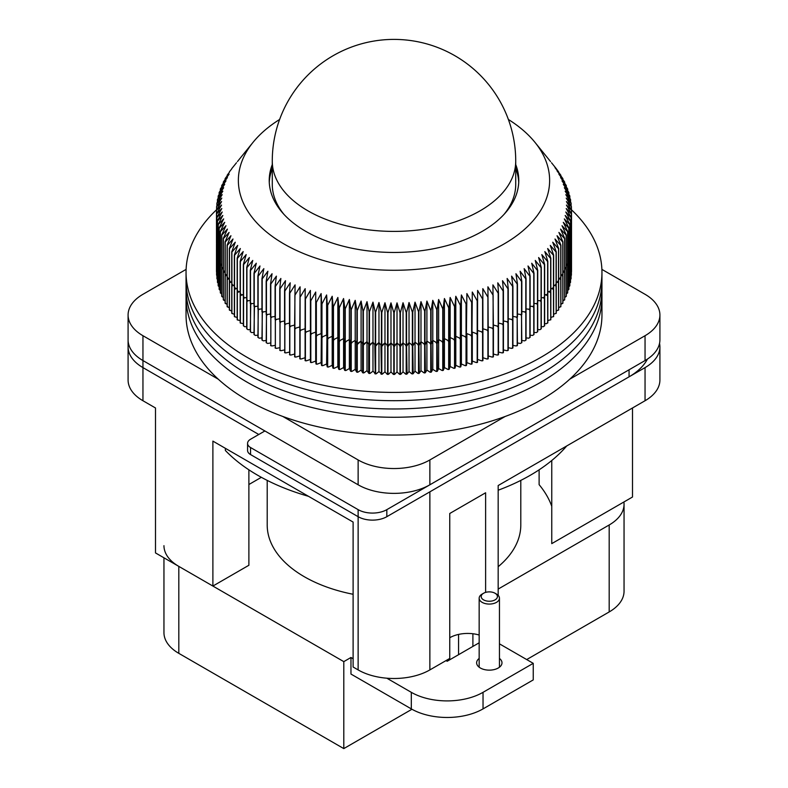 <?xml version="1.0" encoding="UTF-8"?>
<svg xmlns="http://www.w3.org/2000/svg" width="788" height="788" viewBox="0 0 788 788"><rect width="100%" height="100%" fill="white"/><g stroke="black" fill="none" stroke-linecap="round" stroke-linejoin="round"><path stroke-width="1.18" d="M247.57 443.388L247.57 450.431A10.146 5.861 0 0 0 250.545 454.568L358.136 516.692A20.291 11.712 0 0 0 386.829 516.692L629.06 376.831L629.06 369.799L386.829 509.649A20.291 11.712 0 0 1 358.136 509.649L250.545 447.525A10.146 5.861 0 0 1 247.57 443.388A10.146 5.861 0 0 1 250.545 439.241L264.886 430.967L142.953 360.559A50.718 29.284 0 0 1 128.089 339.855A50.718 29.284 0 0 0 142.953 360.559L358.136 484.797A50.718 29.284 0 0 0 429.864 484.797L645.047 360.559A50.718 29.284 0 0 0 659.911 339.855L659.911 315.013A50.718 29.284 180 0 1 645.047 335.718L569.734 379.195M601.884 269.378L645.047 294.298A50.718 29.284 180 0 1 659.911 315.013M505.177 416.468L429.864 459.956A50.718 29.284 180 0 1 358.136 459.956L282.823 416.468M218.266 379.195L142.953 335.718A50.718 29.284 180 0 1 128.089 315.013A50.718 29.284 180 0 1 142.953 294.298L186.116 269.378M629.06 376.831A73.333 42.335 0 0 0 647.431 359.092M128.089 315.013L128.089 346.897A50.718 29.284 0 0 0 142.953 367.602L258.789 434.483L142.953 367.602A50.718 29.284 180 0 1 128.089 346.897L128.089 380.023A50.718 29.284 0 0 0 142.953 400.737L155.502 407.977L155.502 552.93L212.888 586.055L248.88 565.272L248.88 469.815M498.174 490.215A192.735 111.275 0 0 0 566.739 445.939M308.522 496.322A192.735 111.275 0 0 1 225.368 450.47L225.368 448.313M358.136 509.649L358.136 669.918L353.113 667.012L353.113 522.07L212.888 441.113L212.888 586.055M659.536 343.381A50.718 29.284 180 0 1 659.911 346.897A50.718 29.284 180 0 1 645.047 367.602L645.047 400.737L498.174 485.536L498.174 595.373M645.047 400.737A50.718 29.284 0 0 0 659.911 380.023L659.911 346.897M485.615 592.389L485.615 492.776L449.751 513.49L449.751 658.433L429.864 669.918A50.718 29.284 0 0 1 358.136 669.918M449.751 637.728A25.364 14.637 180 0 1 479.163 635.02M551.758 460.517L551.758 543.631L632.498 497.021L632.498 407.977M539.12 469.815L539.12 484.669A161.038 92.974 180 0 1 551.758 506.31M645.047 367.602L429.864 491.84L429.864 669.918M386.829 678.202L411.306 692.327L411.306 708.895L350.965 674.055L350.965 657.487L353.113 658.738M499.454 658.433A12.677 7.319 180 0 1 501.986 662.826A12.677 7.319 180 0 1 489.309 670.145A12.677 7.319 180 0 1 476.632 662.826A12.677 7.319 180 0 1 479.163 658.433M411.306 708.895A50.718 29.284 0 0 0 483.034 708.895L533.24 679.906L533.24 663.338L499.454 643.835M411.306 692.327A50.718 29.284 0 0 0 483.034 692.327L533.24 663.338M479.163 642.801L447.17 661.27L446.008 660.6M350.965 657.487L343.795 661.634L343.795 748.6L411.937 709.259M458.557 634.419L458.557 654.7M353.113 594.27A126.799 73.205 180 0 1 267.201 524.975L267.201 480.394M520.799 480.394L520.799 524.975A126.799 73.205 180 0 1 498.174 566.71M472.899 633.749L472.899 646.416M526.699 659.566L609.183 611.941A50.718 29.284 0 0 0 624.047 591.236L624.047 504.271A50.718 29.284 180 0 1 609.183 524.975L498.174 589.069M623.889 501.986A50.718 29.284 180 0 1 624.047 504.271M248.88 484.521L261.35 477.321M163.953 557.805L163.953 632.646A50.718 29.284 0 0 0 178.817 653.35L343.795 748.6M343.795 661.634L178.817 566.385A50.718 29.284 180 0 1 163.953 545.68M246.959 373.817A207.953 120.062 180 0 1 186.047 288.92A207.953 120.062 0 0 0 246.959 373.817A207.953 120.062 180 0 1 186.047 288.92L186.047 315.013A207.953 120.062 180 0 0 246.959 399.9A207.953 120.062 180 0 0 473.578 425.934A207.953 120.062 180 0 0 601.953 315.013L601.953 288.92A207.953 120.062 180 0 1 473.578 399.841A207.953 120.062 180 0 1 246.959 373.817A207.953 120.062 0 0 0 473.578 399.841A207.953 120.062 0 0 0 601.953 288.92A207.953 120.062 180 0 1 473.578 399.841A207.953 120.062 180 0 1 246.959 373.817M246.959 382.091A207.953 120.062 180 0 1 186.047 297.204L186.047 280.636A207.953 120.062 0 0 0 246.959 365.534A207.953 120.062 0 0 0 473.578 391.557A207.953 120.062 0 0 0 601.953 280.636L601.953 297.204A207.953 120.062 180 0 1 473.578 408.125A207.953 120.062 180 0 1 246.959 382.091M216.582 209.726A207.953 120.062 0 0 0 186.047 272.353L186.047 280.636A207.953 120.062 0 0 0 246.959 365.534A207.953 120.062 0 0 0 473.578 391.557A207.953 120.062 0 0 0 601.953 280.636L601.953 272.353A207.953 120.062 0 0 0 571.418 209.726M186.047 272.353A207.953 120.062 0 0 0 246.959 357.25A207.953 120.062 0 0 0 473.578 383.273A207.953 120.062 0 0 0 601.953 272.353M482.601 332.172L477.607 330.448L477.498 361.968L477.607 290.408L482.601 299.046L482.601 332.172A177.517 102.489 180 0 0 482.916 332.073L482.817 288.664L487.92 297.204L487.92 330.339A177.517 102.489 180 0 0 488.225 330.221L487.92 286.822L493.121 295.264L493.121 328.389A177.517 102.489 180 0 0 493.416 328.271L492.914 284.882L498.193 293.215L498.193 326.34A177.517 102.489 180 0 0 498.489 326.222L498.489 293.087L497.78 282.833L503.148 291.058L503.148 324.193A177.517 102.489 180 0 0 503.434 324.065L503.434 290.93L502.527 280.695L507.965 288.812L507.965 321.947A177.517 102.489 180 0 0 508.25 321.809L508.25 288.674L507.137 278.459L512.643 286.468L512.643 319.603A177.517 102.489 180 0 0 512.919 319.455L512.919 286.33L511.609 276.135L517.184 284.035L517.184 317.16L512.919 316.412L516.071 316.963L517.184 317.988L517.184 345.321L516.071 345.952L512.919 345.4M517.145 345.361L517.45 345.174A177.517 102.489 180 0 1 517.184 345.321L516.071 345.952M512.643 319.603L508.25 318.726L511.55 319.386L512.643 320.43L512.643 347.764L511.55 348.375L508.25 347.715M512.643 320.43A177.517 102.489 0 0 0 512.919 320.283L512.919 347.616A177.517 102.489 180 0 1 512.643 347.764L511.55 348.375M507.965 321.947L503.434 320.943L506.881 321.701L507.965 322.775L507.965 350.108L506.881 350.69L503.434 349.931M507.965 322.775A177.517 102.489 0 0 0 508.25 322.637L508.25 349.971A177.517 102.489 180 0 1 507.965 350.108L506.881 350.69M503.148 324.193L498.489 323.05L502.074 323.927L503.148 325.02L503.148 352.354L502.074 352.916L498.489 352.039M503.148 325.02A177.517 102.489 0 0 0 503.434 324.892L503.434 352.226A177.517 102.489 180 0 1 503.148 352.354L502.074 352.916M498.193 326.34L493.416 325.06L497.139 326.055L498.193 327.168L498.193 354.501L497.139 355.053L493.416 354.048M498.193 327.168A177.517 102.489 0 0 0 498.489 327.05L498.489 354.383A177.517 102.489 180 0 1 498.193 354.501L497.139 355.053M493.121 328.389L488.225 326.951L492.076 328.084L493.121 329.217L493.121 356.55L492.076 357.072L488.225 355.94M493.121 329.217A177.517 102.489 0 0 0 493.416 329.098L493.416 356.432A177.517 102.489 180 0 1 493.121 356.55L492.076 357.072M487.92 330.339L482.916 328.734L486.895 330.014L487.92 331.167L487.92 358.501L486.895 359.003L482.916 357.722M487.92 331.167A177.517 102.489 0 0 0 488.225 331.049L488.225 358.382A177.517 102.489 180 0 1 487.92 358.501L486.895 359.003M477.607 290.408L477.498 333.807L477.607 330.448L481.606 331.827L482.601 333.009L482.601 360.333L481.606 360.815L477.607 359.436M482.601 333.009A177.517 102.489 0 0 0 482.916 332.9L482.916 360.234A177.517 102.489 180 0 1 482.601 360.333L481.606 360.815M476.208 333.541L477.183 334.733L477.183 362.066L476.208 362.529L472.288 361.062L472.042 363.751L472.288 332.073L476.208 333.541M472.288 292.033L471.982 335.432L472.288 292.033L477.183 300.78L477.183 333.905L472.288 332.073L472.288 361.062M477.518 362.125L477.498 361.968A177.517 102.489 180 0 1 477.183 362.066L476.208 362.529M470.702 335.146L471.657 336.358L471.657 363.692L470.702 364.135L466.88 362.588L466.476 365.268L466.476 336.279L466.88 333.6L470.702 335.146M466.88 293.56L466.368 336.949L466.88 293.56L471.657 302.395L471.657 335.53L466.88 333.6L466.88 362.588M472.042 363.751L471.982 363.593A177.517 102.489 180 0 1 471.657 363.692L470.702 364.135M465.107 336.634L466.033 337.865L466.033 365.199L465.107 365.622L461.384 363.997L460.813 366.676L460.813 337.688L461.384 335.008L465.107 336.634M461.384 294.968L460.675 305.222L460.675 338.347L461.384 335.008L461.384 294.968L466.033 303.902L466.033 337.037L461.384 335.008L461.384 363.997M466.476 365.268L466.368 365.11A177.517 102.489 180 0 1 466.033 365.199L465.107 365.622M459.424 338.013L460.33 339.264L460.33 366.587L459.424 367.001L455.799 365.307L455.07 367.966L455.07 338.978L455.799 336.309L459.424 338.013M455.799 296.268L454.893 306.502L454.893 339.638L455.799 336.309L455.799 296.268L460.33 305.301L460.33 338.426L455.799 336.309L455.799 365.307M460.813 366.676L460.675 366.509A177.517 102.489 180 0 1 460.33 366.587L459.424 367.001M453.661 339.273L454.538 340.534L454.538 367.868L453.661 368.262L450.145 366.489L449.249 369.139L449.249 340.15L450.145 337.5L453.661 339.273M450.145 297.46L449.032 307.675L449.032 340.81L450.145 337.5L450.145 297.46L454.538 306.581L454.538 339.707L450.145 337.5L450.145 366.489M455.07 367.966L454.893 367.799A177.517 102.489 180 0 1 454.538 367.868L453.661 368.262M447.83 340.416L448.677 341.696L448.677 369.03L447.83 369.405L444.422 367.563L443.368 370.193L443.112 342.681L444.422 338.574L447.83 340.416M444.422 298.534L443.112 308.729L443.112 341.854L444.422 338.574L444.422 298.534L448.677 307.744L448.677 340.869L444.422 338.574L444.422 367.563M449.249 369.139L449.032 368.961A177.517 102.489 180 0 1 448.677 369.03L447.83 369.405M441.93 341.44L442.757 342.741L442.757 370.074L441.93 370.429L438.63 368.518L437.429 371.128L437.123 343.617L438.63 339.529L441.93 341.44M438.63 299.489L437.123 309.654L437.123 342.78L438.63 339.529L438.63 299.489L442.757 308.788L442.757 341.913L438.63 339.529L438.63 368.518M443.368 370.193L443.112 370.015A177.517 102.489 180 0 1 442.757 370.074L441.93 370.429M435.971 342.347L436.769 343.666L436.769 371L435.971 371.335L432.789 369.365L431.43 371.936L431.085 344.425L432.789 340.377L435.971 342.347M432.789 300.336L431.085 310.462L431.085 343.598L432.789 340.377L432.789 300.336L436.769 309.704L436.769 342.839L432.789 340.377L432.789 369.365M437.429 371.128L437.123 370.941A177.517 102.489 180 0 1 436.769 371L435.971 371.335M429.962 343.135L430.731 344.464L430.731 371.798L429.962 372.123L426.909 370.084L425.382 372.635L425.008 345.105L426.909 341.096L429.962 343.135M426.909 301.055L425.008 311.152L425.008 344.277L426.909 341.096L426.909 301.055L430.731 310.502L430.731 343.637L426.909 341.096L426.909 370.084M431.43 371.936L431.085 371.749A177.517 102.489 180 0 1 430.731 371.798L429.962 372.123M423.914 343.795L424.643 345.144L424.643 372.478L423.914 372.783L420.979 370.685L419.305 373.207L418.891 345.666L420.979 341.696L423.914 343.795M420.979 301.656L418.891 311.713L418.891 344.839L420.979 341.696L420.979 301.656L424.643 311.181L424.643 344.317L420.979 341.696L420.979 370.685M425.382 372.635L425.008 372.438A177.517 102.489 180 0 1 424.643 372.478L423.914 372.783M417.827 344.336L418.526 345.696L418.526 373.029L417.827 373.325L415.02 371.178L413.188 373.65L412.735 346.109L415.02 342.179L417.827 344.336M415.02 302.139L412.735 312.156L412.735 345.282L415.02 342.179L415.02 302.139L418.526 311.743L418.526 344.868L415.02 342.179L415.02 371.178M419.305 373.207L418.891 373A177.517 102.489 180 0 1 418.526 373.029L417.827 373.325M411.71 344.75L412.37 346.129L412.37 373.463L411.71 373.748L409.031 371.532L407.061 373.975L406.569 346.424L409.031 342.544L411.71 344.75M409.031 302.503L406.569 312.472L406.569 345.597L409.031 342.544L409.031 302.503L412.37 312.176L412.37 345.302L409.031 342.544L409.031 371.532M413.188 373.65L412.735 373.443A177.517 102.489 180 0 1 412.37 373.463L411.71 373.748M405.564 345.046L406.204 346.444L406.204 373.768L405.564 374.034L403.023 371.778L400.905 374.182L400.383 373.945L400.383 346.612L403.023 342.79L405.564 345.046M403.023 302.75L400.383 312.659L400.383 345.784L403.023 342.79L403.023 302.75L406.204 312.481L406.204 345.617L403.023 342.79L403.023 371.778M407.061 373.975L406.569 373.758A177.517 102.489 180 0 1 406.204 373.768L405.564 374.034M399.418 345.223L400.009 346.621L400.009 373.955L399.418 374.211L397.014 371.897L394.749 374.261L394.187 374.014L394.187 346.681L397.014 342.908L399.418 345.223M397.014 302.868L394.187 312.728L394.187 345.853L397.014 342.908L397.014 302.868L400.009 312.669L400.009 345.794L397.014 342.908L397.014 371.897M400.905 374.182L400.383 373.945A177.517 102.489 180 0 1 400.009 373.955L399.418 374.211M393.251 345.272L393.813 346.681L393.813 374.014L393.251 374.261L390.986 371.897L388.582 374.211L387.991 373.955L387.991 346.621L390.986 342.908L393.251 345.272M390.986 302.868L387.991 312.669L387.991 345.794L390.986 342.908L390.986 302.868L393.813 312.728L393.813 345.853L390.986 342.908L390.986 371.897M394.749 374.261L394.187 374.014A177.517 102.489 180 0 1 393.813 374.014L393.251 374.261M387.095 345.193L387.617 346.612L387.617 373.945L387.095 374.182L384.977 371.778L382.436 374.034L381.796 373.768L381.796 346.444L384.977 342.79L387.095 345.193M384.977 302.75L381.796 312.481L381.796 345.617L384.977 342.79L384.977 302.75L387.617 312.659L387.617 345.784L384.977 342.79L384.977 371.778M388.582 374.211L387.991 373.955A177.517 102.489 180 0 1 387.617 373.945L387.095 374.182M380.939 344.986L381.431 373.758L378.969 371.532L376.29 373.748L375.63 373.463L375.63 346.129L378.969 342.544L380.939 344.986M378.969 302.503L375.63 312.176L375.63 345.302L378.969 342.544L378.969 302.503L381.431 312.472L381.431 345.597L378.969 342.544L378.969 371.532M382.436 374.034L381.796 373.768A177.517 102.489 180 0 1 381.431 373.758L380.939 373.975M374.812 344.661L375.265 373.443L372.98 371.178L370.173 373.325L369.474 373.029L369.474 345.696L372.98 342.179L374.812 344.661M372.98 302.139L369.474 311.743L369.474 344.868L372.98 342.179L372.98 302.139L375.265 312.156L375.265 345.282L372.98 342.179L372.98 371.178M376.29 373.748L375.63 373.463A177.517 102.489 180 0 1 375.265 373.443L374.812 373.65M368.695 344.218L368.695 373.207L367.021 370.685L364.086 372.783L363.357 372.478L363.357 345.144L367.021 341.696L368.695 344.218M367.021 301.656L363.357 311.181L363.357 344.317L367.021 341.696L367.021 301.656L369.109 311.713L369.109 344.839L367.021 341.696L367.021 370.685M370.173 373.325L369.474 373.029A177.517 102.489 180 0 1 369.109 373L368.695 373.207M362.618 343.647L362.618 372.635L361.091 370.084L358.038 372.123L357.269 371.798L357.269 344.464L361.091 341.096L362.618 343.647M361.091 301.055L357.269 310.502L357.269 343.637L361.091 341.096L361.091 301.055L362.992 311.152L362.992 344.277L361.091 341.096L361.091 370.084M364.086 372.783L363.357 372.478A177.517 102.489 180 0 1 362.992 372.438L362.618 372.635M356.57 342.947L356.57 371.936L355.211 369.365L352.029 371.335L351.231 371L351.231 343.666L352.029 342.347L355.211 340.377L356.57 342.947M355.211 300.336L351.231 309.704L351.231 342.839L355.211 340.377L355.211 300.336L356.915 310.462L356.915 343.598L355.211 340.377L355.211 369.365M358.038 372.123L357.269 371.798A177.517 102.489 180 0 1 356.915 371.749L356.57 371.936M350.571 342.14L350.571 371.128L349.37 368.518L346.07 370.429L345.243 370.074L345.243 342.741L346.07 341.44L349.37 339.529L350.571 342.14M349.37 299.489L345.243 308.788L345.243 341.913L349.37 339.529L349.37 299.489L350.877 309.654L350.877 342.78L349.37 339.529L349.37 368.518M352.029 371.335L351.231 371A177.517 102.489 180 0 1 350.877 370.941L350.571 371.128M344.632 341.204L344.632 370.193L343.578 367.563L340.17 369.405L339.323 369.03L339.323 341.696L340.17 340.416L343.578 338.574L344.632 341.204M343.578 298.534L339.323 307.744L339.323 340.869L343.578 338.574L343.578 298.534L344.888 308.729L344.888 341.854L343.578 338.574L343.578 367.563M346.07 370.429L345.243 370.074A177.517 102.489 180 0 1 344.888 370.015L344.632 370.193M338.751 340.15L338.751 369.139L337.855 366.489L334.339 368.262L333.462 367.868L333.462 340.534L334.339 339.273L337.855 337.5L338.751 340.15M337.855 297.46L333.462 306.581L333.462 339.707L337.855 337.5L337.855 297.46L338.968 307.675L338.968 340.81L337.855 337.5L337.855 366.489M340.17 369.405L339.323 369.03A177.517 102.489 180 0 1 338.968 368.961L338.751 369.139M332.93 338.978L332.93 367.966L332.201 365.307L328.576 367.001L327.67 366.587L327.67 339.264L328.576 338.013L332.201 336.309L332.93 338.978M332.201 296.268L327.67 305.301L327.67 338.426L332.201 336.309L332.201 296.268L333.107 306.502L333.107 339.638L332.201 336.309L332.201 365.307M334.339 368.262L333.462 367.868A177.517 102.489 180 0 1 333.107 367.799L332.93 367.966M327.187 337.688L327.187 366.676L326.616 363.997L322.893 365.622L321.967 365.199L321.967 337.865L322.893 336.634L326.616 335.008L327.187 337.688M326.616 294.968L321.967 303.902L321.967 337.037L326.616 335.008L326.616 294.968L327.325 305.222L326.616 363.997M328.576 367.001L327.67 366.587A177.517 102.489 180 0 1 327.325 366.509L327.187 366.676M321.524 336.279L321.524 365.268L321.12 362.588L317.298 364.135L316.343 363.692L316.343 336.358L317.298 335.146L321.12 333.6L321.524 336.279M321.12 293.56L316.343 302.395L316.343 335.53L321.12 333.6L321.12 293.56L321.632 303.823L321.12 362.588M322.893 365.622L321.967 365.199A177.517 102.489 180 0 1 321.632 365.11L321.524 365.268M315.958 334.762L315.958 363.751L315.712 361.062L311.792 362.529L310.817 362.066L310.817 334.733L311.792 333.541L315.712 332.073L315.958 334.762M315.712 292.033L310.817 300.78L310.817 333.905L315.712 332.073L315.712 292.033L315.712 361.062M317.298 364.135L316.343 363.692A177.517 102.489 180 0 1 316.018 363.593L315.958 363.751M310.482 333.137L310.482 362.125L310.393 359.436L306.394 360.815L305.399 360.333L305.399 333.009L306.394 331.827L310.393 330.448L310.482 333.137M310.393 290.408L305.399 299.046L305.399 332.172L310.393 330.448L310.393 290.408L310.393 359.436M311.792 362.529L310.817 362.066A177.517 102.489 180 0 1 310.502 361.968L310.482 362.125M305.104 331.403L305.104 360.392M299.834 329.551L299.834 358.54M294.682 327.601L294.682 356.59M289.649 325.552L289.649 354.541M284.744 323.395L284.744 352.394M279.976 321.149L279.976 350.138M275.337 318.805L275.337 347.794M270.855 316.372L270.855 345.361M266.511 313.841L266.177 342.642A177.517 102.489 180 0 0 266.433 342.8L266.433 315.466L267.556 314.461L270.55 313.998L266.433 314.639L266.433 281.503L272.057 273.722L270.55 283.887L270.55 317.012A177.517 102.489 180 0 0 270.816 317.16L270.816 284.035L276.391 276.135L275.081 286.33L275.081 319.455A177.517 102.489 180 0 0 275.357 319.603L275.357 286.468L280.863 278.459L279.75 288.674L279.75 321.809A177.517 102.489 180 0 0 280.036 321.947L280.036 288.812L285.473 280.695L284.566 290.93L284.566 324.065A177.517 102.489 180 0 0 284.852 324.193L284.852 291.058L290.22 282.833L289.511 293.087L289.511 326.222A177.517 102.489 180 0 0 289.807 326.34L289.807 293.215L295.086 284.882L294.584 328.271A177.517 102.489 180 0 0 294.879 328.389L294.879 295.264L300.08 286.822L299.775 330.221A177.517 102.489 180 0 0 300.08 330.339L300.08 297.204L305.183 288.664L305.084 332.073A177.517 102.489 180 0 0 305.399 332.172M262.335 311.23L261.951 340.022A177.517 102.489 180 0 0 262.197 340.18L262.197 312.846L263.33 311.871L266.177 311.496L262.197 312.018L262.197 278.893L267.881 271.23L266.177 281.355L266.177 314.481A177.517 102.489 180 0 0 266.433 314.639M258.306 308.532L257.893 337.323A177.517 102.489 180 0 0 258.129 337.481L258.129 310.157L259.272 309.201L261.951 308.896L258.129 309.329L258.129 276.194L263.852 268.639L261.951 278.735L261.951 311.861A177.517 102.489 180 0 0 262.197 312.018M254.455 305.764L254.002 334.545A177.517 102.489 180 0 0 254.229 334.703L254.229 307.379L255.371 306.443L257.893 306.207L254.229 306.552L254.229 273.416L259.981 265.98L257.893 276.036L257.893 309.162A177.517 102.489 180 0 0 258.129 309.329M250.761 302.917L250.279 331.679A177.517 102.489 180 0 0 250.495 331.856L250.495 304.523L251.648 303.607L254.002 303.439L250.495 303.695L250.495 270.56L256.277 263.241L254.002 273.249L254.002 306.384A177.517 102.489 180 0 0 254.229 306.552M247.255 299.992L246.723 301.42L246.723 328.754L247.255 328.98L246.723 328.754A177.517 102.489 180 0 0 246.93 328.921L246.93 301.587L248.092 300.701L250.279 300.592L246.93 300.76L246.93 267.634L252.741 260.434L250.279 270.392L250.279 303.518A177.517 102.489 180 0 0 250.495 303.695M243.916 296.997L243.354 298.416L243.354 325.749L243.916 325.986L243.354 325.749A177.517 102.489 180 0 0 243.551 325.927L243.551 298.593L244.713 297.726L246.723 297.667L243.551 297.766L243.551 264.64L249.372 257.548L246.723 267.457L246.723 300.592A177.517 102.489 180 0 0 246.93 300.76M240.773 293.944L240.173 295.342L240.173 322.676L240.773 322.932L240.173 322.676A177.517 102.489 180 0 0 240.36 322.863L240.36 295.53L243.354 294.673L240.36 294.702L240.36 261.567L246.181 254.603L243.354 264.453L243.354 297.588A177.517 102.489 180 0 0 243.551 297.766M237.809 290.821L237.168 292.21L237.168 319.544L237.809 319.81L237.168 319.544A177.517 102.489 180 0 0 237.346 319.731L237.346 292.407L240.173 291.599L237.346 291.57L237.346 258.444L243.177 251.589L240.173 261.389L240.173 294.515A177.517 102.489 180 0 0 240.36 294.702M235.031 287.65L234.361 289.029L234.361 316.362L235.031 316.638L234.361 316.362A177.517 102.489 180 0 0 234.528 316.549L234.528 289.216L237.168 288.467L234.528 288.388L234.528 255.263L240.35 248.525L237.168 258.257L237.168 291.383A177.517 102.489 180 0 0 237.346 291.57M232.45 284.419L231.751 285.778L231.751 313.112L232.45 313.407L231.751 313.112A177.517 102.489 180 0 0 231.899 313.309L231.899 285.975L234.361 285.276L231.899 285.148L231.899 252.022L237.71 245.403L234.361 255.066L234.361 288.201A177.517 102.489 180 0 0 234.528 288.388M230.066 281.139L229.338 282.488L229.338 309.822L230.066 310.127L229.338 309.822A177.517 102.489 180 0 0 229.475 310.019L229.475 282.685L231.751 282.015L229.475 281.858L229.475 248.722L235.257 242.221L231.751 251.825L231.751 284.951A177.517 102.489 180 0 0 231.899 285.148M227.89 277.809L227.121 279.149L227.121 306.483L227.89 306.798L227.121 306.483A177.517 102.489 180 0 0 227.249 306.68L227.249 279.346L229.338 278.706L227.249 278.519L227.249 245.383L233.002 239L229.338 248.525L229.338 281.661A177.517 102.489 180 0 0 229.475 281.858M225.9 274.441L225.112 275.761L225.112 303.094L225.9 303.429L225.112 303.094A177.517 102.489 180 0 0 225.22 303.301L225.22 275.967L227.121 275.347L225.22 275.14L225.22 242.005L230.943 235.74L227.121 245.186L227.121 278.322A177.517 102.489 180 0 0 227.249 278.519M224.127 271.042L223.309 272.343L223.309 299.676L224.127 300.031L223.309 299.676A177.517 102.489 180 0 0 223.408 299.873L223.408 272.54L225.112 271.939L223.408 271.712L223.408 238.587L229.091 232.43L225.112 241.808L225.112 274.933A177.517 102.489 180 0 0 225.22 275.14M222.561 267.595L221.704 268.885L221.704 296.219L222.561 296.584L221.704 296.219A177.517 102.489 180 0 0 221.802 296.426L221.802 269.092L223.309 268.491L221.802 268.265L221.802 235.129L227.427 229.091L223.309 238.38L223.309 271.515A177.517 102.489 180 0 0 223.408 271.712M221.201 264.128L220.325 265.398L220.325 292.732L221.201 293.116L220.325 292.732A177.517 102.489 180 0 0 220.394 292.939L220.394 265.605L221.704 265.004L220.394 264.778L220.394 231.642L225.969 225.723L221.704 234.922L221.704 268.058A177.517 102.489 180 0 0 221.802 268.265M220.049 260.631L219.143 261.882L219.143 289.216L220.049 289.62L219.143 289.216A177.517 102.489 180 0 0 219.212 289.423L219.212 262.099L220.325 261.488L219.212 261.261L219.212 228.136L224.718 222.324L220.325 231.436L220.325 264.571A177.517 102.489 180 0 0 220.394 264.778M219.113 257.115L218.178 258.356L218.178 285.68L219.113 286.113L218.178 285.68A177.517 102.489 180 0 0 218.237 285.896L218.237 258.562L219.32 257.971M217.626 254.219L217.488 282.468L217.468 255.007L218.542 254.445M218.542 283.434L217.468 282.34A177.517 102.489 180 0 1 217.429 282.134L218.384 282.577M217.094 250.663L216.917 278.706M216.779 247.097L216.582 275.032A177.517 102.489 180 0 0 216.592 275.209L216.592 247.875L217.626 247.353M216.582 243.699L216.483 244.083A177.517 102.489 0 0 0 216.483 244.191A177.517 102.489 0 0 0 216.483 244.3L217.498 243.797M517.184 317.16A177.517 102.489 180 0 0 517.45 317.012L517.45 283.887L515.943 273.722L521.567 281.503L521.567 314.639A177.517 102.489 180 0 0 521.823 314.481L521.823 281.355L520.119 271.23L525.803 278.893L525.803 312.018A177.517 102.489 180 0 0 526.049 311.861L526.049 278.735L524.148 268.639L529.871 276.194L529.871 309.329A177.517 102.489 180 0 0 530.107 309.162L530.107 276.036L528.019 265.98L533.771 273.416L533.771 306.552A177.517 102.489 180 0 0 533.998 306.384L533.998 273.249L531.723 263.241L537.505 270.56L537.505 303.695A177.517 102.489 180 0 0 537.721 303.518L537.721 270.392L535.259 260.434L541.07 267.634L541.07 300.76A177.517 102.489 180 0 0 541.277 300.592L541.277 267.457L538.628 257.548L544.449 264.64L544.449 297.766A177.517 102.489 180 0 0 544.646 297.588L544.646 264.453L541.819 254.603L547.64 261.567L547.64 294.702A177.517 102.489 180 0 0 547.827 294.515L547.827 261.389L544.823 251.589L550.654 258.444L550.654 291.57A177.517 102.489 180 0 0 550.832 291.383L550.832 258.257L547.65 248.525L553.471 255.263L553.471 288.388A177.517 102.489 180 0 0 553.639 288.201L553.639 255.066L550.29 245.403L556.101 252.022L556.101 285.148A177.517 102.489 180 0 0 556.249 284.951L556.249 251.825L552.743 242.221L558.525 248.722L558.525 281.858A177.517 102.489 180 0 0 558.662 281.661L558.662 248.525L554.998 239L560.751 245.383L560.751 278.519A177.517 102.489 180 0 0 560.879 278.322L560.879 245.186L557.057 235.74L562.78 242.005L562.78 275.14A177.517 102.489 180 0 0 562.888 274.933L562.888 241.808L558.909 232.43L564.592 238.587L564.592 271.712A177.517 102.489 180 0 0 564.691 271.515L564.691 238.38L560.573 229.091L566.198 235.129L566.198 268.265A177.517 102.489 180 0 0 566.296 268.058L566.296 234.922L562.031 225.723L567.606 231.642L567.606 264.778A177.517 102.489 180 0 0 567.675 264.571L567.675 231.436L563.282 222.324L568.788 228.136L568.788 261.261A177.517 102.489 180 0 0 568.857 261.055L568.857 227.929L564.326 218.897L569.763 224.6L569.763 257.735A177.517 102.489 180 0 0 569.822 257.518L569.822 224.393L565.163 215.459L570.532 221.054L570.532 254.179A177.517 102.489 180 0 0 570.571 253.972L570.571 220.837L565.794 212.002L571.073 217.488L571.073 250.623A177.517 102.489 180 0 0 571.103 250.407L571.103 217.281L566.208 208.534L571.408 213.912L571.408 247.048A177.517 102.489 180 0 0 571.418 246.831L571.418 213.706L566.424 205.057L571.517 210.337L571.517 244.191A177.517 102.489 0 0 0 571.517 244.083M570.502 243.797L571.517 244.3L571.418 272.018M570.374 247.353L571.408 247.875L571.408 275.248L571.221 247.097M571.418 275.071L571.418 275.032A177.517 102.489 180 0 1 571.408 275.209L570.374 276.342M570.019 250.899L571.073 251.451L571.073 278.863L570.906 250.663M571.103 278.568A177.517 102.489 180 0 1 571.073 278.785L570.019 279.888M569.458 254.445L570.532 255.007L570.512 282.468L570.374 254.219M569.616 282.577L570.571 282.134A177.517 102.489 180 0 1 570.532 282.34L569.458 283.434M568.68 257.971L569.763 258.562L569.803 285.837M569.763 258.562A177.517 102.489 0 0 0 569.822 258.356L569.822 285.68L568.887 286.113L569.822 285.68A177.517 102.489 180 0 1 569.763 285.896L568.68 286.96M568.788 261.261L567.675 261.488L568.788 262.099L568.828 289.403M568.788 262.099A177.517 102.489 0 0 0 568.857 261.882L568.857 289.216L567.951 289.62L568.857 289.216A177.517 102.489 180 0 1 568.788 289.423L567.675 290.476M567.606 264.778L566.296 265.004L567.606 265.605L567.646 292.949M567.606 265.605A177.517 102.489 0 0 0 567.675 265.398L567.675 292.732L566.799 293.116L567.675 292.732A177.517 102.489 180 0 1 567.606 292.939L566.296 293.993M566.198 268.265L564.691 268.491L566.198 269.092L566.247 296.455M566.198 269.092A177.517 102.489 0 0 0 566.296 268.885L566.296 296.219L565.439 296.584L566.296 296.219A177.517 102.489 180 0 1 566.198 296.426L564.691 297.48M564.592 271.712L562.888 271.939L564.592 272.54L564.641 299.942M564.592 272.54A177.517 102.489 0 0 0 564.691 272.343L564.691 299.676L563.873 300.031L564.691 299.676A177.517 102.489 180 0 1 564.592 299.873L562.888 300.937M562.78 275.14L560.879 275.347L562.78 275.967L562.819 303.38M562.78 275.967A177.517 102.489 0 0 0 562.888 275.761L562.888 303.094L562.1 303.429L562.888 303.094A177.517 102.489 180 0 1 562.78 303.301L560.879 304.335M560.751 278.519L558.662 278.706L560.751 279.346L560.8 306.788M560.751 279.346A177.517 102.489 0 0 0 560.879 279.149L560.879 306.483L560.11 306.798L560.879 306.483A177.517 102.489 180 0 1 560.751 306.68L558.662 307.694M558.525 281.858L556.249 282.015L558.525 282.685L558.574 310.147M558.525 282.685A177.517 102.489 0 0 0 558.662 282.488L558.662 309.822L557.934 310.127L558.662 309.822A177.517 102.489 180 0 1 558.525 310.019L556.249 311.004M556.101 285.148L553.639 285.276L556.101 285.975L556.151 313.457M556.101 285.975A177.517 102.489 0 0 0 556.249 285.778L556.249 313.112L555.55 313.407L556.249 313.112A177.517 102.489 180 0 1 556.101 313.309L553.639 314.264M553.471 288.388L550.832 288.467L553.471 289.216L553.531 316.707M553.471 289.216A177.517 102.489 0 0 0 553.639 289.029L553.639 316.362L552.969 316.638L553.639 316.362A177.517 102.489 180 0 1 553.471 316.549L550.832 317.456M550.654 291.57L547.827 291.599L550.654 292.407L550.723 319.908M550.654 292.407A177.517 102.489 0 0 0 550.832 292.21L550.832 319.544L550.191 319.81L550.832 319.544A177.517 102.489 180 0 1 550.654 319.731L547.827 320.588M547.64 294.702L544.646 294.673L547.64 295.53L547.719 323.05M547.64 295.53A177.517 102.489 0 0 0 547.827 295.342L547.827 322.676L547.227 322.932L547.827 322.676A177.517 102.489 180 0 1 547.64 322.863L546.488 323.681L544.646 323.661M544.449 297.766L541.277 297.667L543.287 297.726L544.449 298.593L544.449 325.927L543.287 326.715L541.277 326.656M544.449 298.593A177.517 102.489 0 0 0 544.646 298.416L544.646 325.749L544.084 325.986L544.646 325.749A177.517 102.489 180 0 1 544.449 325.927L543.287 326.715M541.07 300.76L537.721 300.592L539.908 300.701L541.07 301.587L541.07 328.921L539.908 329.699L537.721 329.581M541.07 301.587A177.517 102.489 0 0 0 541.277 301.42L541.277 328.754L540.745 328.98L541.277 328.754A177.517 102.489 180 0 1 541.07 328.921L539.908 329.699M537.505 303.695L533.998 303.439L536.352 303.607L537.505 304.523L537.505 331.856L536.352 332.595L533.998 332.428M537.505 304.523A177.517 102.489 0 0 0 537.721 304.345L537.721 331.679A177.517 102.489 180 0 1 537.505 331.856L536.352 332.595M533.771 306.552L530.107 306.207L532.629 306.443L533.771 307.379L533.771 334.703L532.629 335.432L530.107 335.205M533.771 307.379A177.517 102.489 0 0 0 533.998 307.212L533.998 334.545A177.517 102.489 180 0 1 533.771 334.703L532.629 335.432M529.871 309.329L526.049 308.896L528.728 309.201L529.871 310.157L529.871 337.481L528.728 338.19L526.049 337.885M529.871 310.157A177.517 102.489 0 0 0 530.107 309.989L530.107 337.323A177.517 102.489 180 0 1 529.871 337.481L528.728 338.19M525.803 312.018L521.823 311.496L524.67 311.871L525.803 312.846L525.803 340.18L524.67 340.859L521.823 340.485M525.803 312.846A177.517 102.489 0 0 0 526.049 312.688L526.049 340.022A177.517 102.489 180 0 1 525.803 340.18L524.67 340.859M512.919 320.283L512.663 318.805M508.25 322.637L508.024 321.149M503.434 324.892L503.256 323.395M521.567 314.639L517.45 313.998L520.444 314.461L521.567 315.466L521.567 342.8A177.517 102.489 180 0 0 521.823 342.642L521.489 313.841M498.489 327.05L498.351 325.552M493.416 329.098L493.318 327.601M488.225 331.049L488.166 329.551M482.916 332.9L482.896 331.403M306.394 360.815L305.399 360.333A177.517 102.489 180 0 1 305.084 360.234M305.084 357.722L301.105 359.003L300.08 358.501L300.08 331.167L301.105 330.014L305.084 328.734L300.08 330.339M301.105 359.003L300.08 358.501A177.517 102.489 180 0 1 299.775 358.382M299.775 355.94L295.924 357.072L294.879 356.55L294.879 329.217L295.924 328.084L299.775 326.951L294.879 328.389M295.924 357.072L294.879 356.55A177.517 102.489 180 0 1 294.584 356.432M294.584 354.048L290.861 355.053L289.807 354.501L289.807 327.168L290.861 326.055L294.584 325.06L289.807 326.34M290.861 355.053L289.807 354.501A177.517 102.489 180 0 1 289.511 354.383M289.511 352.039L285.926 352.916L284.852 352.354L284.852 325.02L285.926 323.927L289.511 323.05L284.852 324.193M285.926 352.916L284.852 352.354A177.517 102.489 180 0 1 284.566 352.226M284.566 349.931L281.119 350.69L280.036 350.108L280.036 322.775L281.119 321.701L284.566 320.943L280.036 321.947M281.119 350.69L280.036 350.108A177.517 102.489 180 0 1 279.75 349.971M279.75 347.715L276.45 348.375L275.357 347.764L275.357 320.43L276.45 319.386L279.75 318.726L275.357 319.603M276.45 348.375L275.357 347.764A177.517 102.489 180 0 1 275.081 347.616M275.081 345.4L271.929 345.952L270.816 345.321L270.816 317.988L271.929 316.963L275.081 316.412L270.816 317.16M271.929 345.952L270.816 345.321A177.517 102.489 180 0 1 270.55 345.174M267.556 343.45L266.433 342.8L267.556 343.45L270.55 342.987M263.33 340.859L262.197 340.18L263.33 340.859L266.177 340.485M259.272 338.19L258.129 337.481L259.272 338.19L261.951 337.885M255.371 335.432L254.229 334.703L255.371 335.432L257.893 335.205M251.648 332.595L250.495 331.856L251.648 332.595L254.002 332.428M248.092 329.699L246.93 328.921L248.092 329.699L250.279 329.581M244.713 326.715L243.551 325.927L244.713 326.715L246.723 326.656M243.354 323.661L240.281 323.05M240.173 320.588L237.277 319.908M237.168 317.456L234.46 316.707M234.361 314.264L231.849 313.457M231.751 311.004L229.426 310.147M229.338 307.694L227.2 306.788M227.121 304.335L225.181 303.38M225.112 300.937L223.359 299.942M223.309 297.48L221.753 296.455M221.704 293.993L220.354 292.939M220.325 290.476L219.172 289.403M219.32 286.96L218.197 285.837M217.981 279.888L216.927 278.785L216.927 251.451L217.981 250.899M217.626 276.342L216.582 275.032M216.582 272.027L216.483 244.3M571.517 271.417A177.517 102.489 180 0 1 571.517 271.525A177.517 102.489 180 0 0 571.517 271.417L571.517 244.3A177.517 102.489 0 0 0 571.517 244.191L571.517 271.525A177.517 102.489 180 0 1 571.517 271.633L571.517 271.525A177.517 102.489 180 0 1 571.517 271.633M569.822 258.356L568.887 257.115M568.857 261.882L567.951 260.631M567.675 265.398L566.799 264.128M566.296 268.885L565.439 267.595M564.691 272.343L563.873 271.042M562.888 275.761L562.1 274.441M560.879 279.149L560.11 277.809M558.662 282.488L557.934 281.139M556.249 285.778L555.55 284.419M553.639 289.029L552.969 287.65M550.832 292.21L550.191 290.821M547.827 295.342L547.227 293.944M544.646 298.416L544.084 296.997M541.277 301.42L540.745 299.992M537.721 304.345L537.239 302.917M533.998 307.212L533.545 305.764M530.107 309.989L529.694 308.532M526.049 312.688L525.665 311.23M517.45 345.174L517.145 316.372M520.444 343.45L521.567 342.8L520.444 343.45L517.45 342.987M216.483 271.633L216.483 271.525A177.517 102.489 180 0 0 216.483 271.633A177.517 102.489 180 0 1 216.483 271.525A177.517 102.489 180 0 1 216.483 271.417A177.517 102.489 180 0 0 216.483 271.525L216.483 244.083M483.576 593.246L482.138 594.073A10.146 5.861 0 0 0 479.163 598.22A10.146 5.861 0 0 0 489.309 604.071A10.146 5.861 0 0 0 499.454 598.22A10.146 5.861 0 0 0 496.479 594.073L495.051 593.246A8.116 4.689 180 0 1 495.051 599.875A8.116 4.689 180 0 1 483.576 599.875A8.116 4.689 180 0 1 483.576 593.246A8.116 4.689 180 0 1 495.051 593.246L496.479 594.073M219.143 257.932L218.237 257.735L218.237 224.6L223.674 218.897L219.143 227.929L219.143 261.055A177.517 102.489 180 0 0 219.212 261.261M218.178 254.357L217.468 254.179L217.468 221.054L222.837 215.459L218.178 224.393L218.178 257.518A177.517 102.489 180 0 0 218.237 257.735M217.429 250.751L216.927 250.623L216.927 217.488L222.206 212.002L217.429 220.837L217.429 253.972A177.517 102.489 180 0 0 217.468 254.179M216.897 247.137L216.592 213.912L221.792 208.534L216.897 217.281L216.897 250.407A177.517 102.489 180 0 0 216.927 250.623M216.582 243.502L216.483 210.337L221.576 205.057L216.582 213.706L216.582 246.831A177.517 102.489 180 0 0 216.592 247.048M216.582 209.953L216.582 206.761L221.576 201.59L216.483 210.13A177.517 102.489 180 0 0 216.483 210.238L216.483 243.364A177.517 102.489 180 0 1 216.483 243.256M216.897 206.052L216.897 203.186L221.792 198.113L216.592 206.554A177.517 102.489 180 0 0 216.582 206.761M217.429 202.171L217.429 199.63L222.206 194.646L216.927 202.979A177.517 102.489 180 0 0 216.897 203.186M218.178 198.32L218.178 196.074L222.837 191.189L217.468 199.413A177.517 102.489 180 0 0 217.429 199.63M219.143 194.498L219.143 192.538L223.674 187.751L218.237 195.867A177.517 102.489 180 0 0 218.178 196.074M220.325 190.716L220.325 189.031L224.718 184.323L219.212 192.331A177.517 102.489 180 0 0 219.143 192.538M221.704 186.963L221.704 185.544L225.969 180.925L220.394 188.825A177.517 102.489 180 0 0 220.325 189.031M223.309 183.249L223.309 182.087L227.427 177.556L221.802 185.338A177.517 102.489 180 0 0 221.704 185.544M225.112 179.575L225.112 178.659L229.091 174.217L223.408 181.88A177.517 102.489 180 0 0 223.309 182.087M227.121 175.951L225.22 178.462A177.517 102.489 180 0 0 225.112 178.659M229.338 172.375L227.249 175.084A177.517 102.489 180 0 0 227.121 175.281M231.751 168.849L229.475 171.745A177.517 102.489 180 0 0 229.338 171.942M236.498 162.742L231.899 168.455A177.517 102.489 180 0 0 231.751 168.642M571.517 210.337A177.517 102.489 180 0 0 571.517 210.238A177.517 102.489 180 0 0 571.517 210.13L566.424 201.59L571.418 206.761A177.517 102.489 180 0 0 571.408 206.554L566.208 198.113L571.103 203.186A177.517 102.489 180 0 0 571.073 202.979L565.794 194.646L570.571 199.63A177.517 102.489 180 0 0 570.532 199.413L565.163 191.189L569.822 196.074A177.517 102.489 180 0 0 569.763 195.867L564.326 187.751L568.857 192.538A177.517 102.489 180 0 0 568.788 192.331L563.282 184.323L567.675 189.031A177.517 102.489 180 0 0 567.606 188.825L562.031 180.925L566.296 185.544A177.517 102.489 180 0 0 566.198 185.338L560.573 177.556L564.691 182.087A177.517 102.489 180 0 0 564.592 181.88L558.909 174.217L562.888 178.659A177.517 102.489 180 0 0 562.78 178.462L557.057 170.907L560.879 175.281A177.517 102.489 180 0 0 560.751 175.084L554.998 167.647L558.662 171.942A177.517 102.489 180 0 0 558.525 171.745L556.249 168.642A177.517 102.489 180 0 0 556.101 168.455L551.501 162.742M560.879 175.281L560.879 175.951M562.888 178.659L562.888 179.575M564.691 182.087L564.691 183.249M566.296 185.544L566.296 186.963M567.675 189.031L567.675 190.716M568.857 192.538L568.857 194.498M569.822 196.074L569.822 198.32M570.571 199.63L570.571 202.171M571.103 203.186L571.103 206.052M571.418 206.761L571.418 209.953M571.073 250.623L570.571 250.751M570.532 254.179L569.822 254.357M569.763 257.735L568.857 257.932M508.388 119.48A155.63 89.852 180 0 1 534.963 142.342A155.63 89.852 180 0 1 504.054 243.955A155.63 89.852 180 0 1 304.651 253.992A155.63 89.852 180 0 1 253.037 142.342A155.63 89.852 180 0 1 279.612 119.48M269.279 182.373A124.77 72.033 180 0 1 272.274 168.504M515.726 168.504A124.77 72.033 180 0 1 518.721 182.373M515.726 164.603A124.77 72.033 180 0 1 518.77 180.413A124.77 72.033 180 0 1 482.226 231.357A124.77 72.033 180 0 1 346.247 246.969A124.77 72.033 180 0 1 269.23 180.413A124.77 72.033 180 0 1 272.274 164.603M283.985 214.405A121.726 70.28 180 0 1 272.274 184.323L272.274 161.126A121.726 70.28 180 0 0 307.921 210.82A121.726 70.28 180 0 0 480.079 210.82A121.726 70.28 180 0 0 515.726 161.126A121.726 121.726 0 0 0 394 39.4A121.726 121.726 0 0 0 272.274 161.126M515.726 161.126L515.726 184.323A121.726 70.28 180 0 1 504.015 214.405M645.047 360.559L645.047 335.718M429.864 484.797L429.864 459.956M358.136 484.797L358.136 459.956M142.953 400.737L142.953 335.718M250.545 447.525L250.545 454.568M386.829 509.649L386.829 516.692M483.034 692.327L483.034 708.895M609.183 524.975L609.183 611.941M178.817 566.385L178.817 653.35M271.151 345.853L270.639 345.577M275.692 348.296L275.16 348.02M280.38 350.64L279.819 350.364M285.207 352.886L284.626 352.62M290.161 355.033L289.56 354.777M295.244 357.072L294.614 356.826M300.455 359.013L299.795 358.776M305.764 360.855L305.084 360.628M311.191 362.579L310.492 362.362M316.707 364.194L315.988 363.987M322.322 365.701L321.593 365.504M328.025 367.08L327.276 366.913M333.807 368.36L333.038 368.193M339.658 369.513L338.879 369.365M345.577 370.547L344.789 370.419M351.556 371.463L350.749 371.345M357.585 372.261L356.767 372.163M363.662 372.931L362.835 372.852M369.769 373.482L368.942 373.413M375.906 373.906L375.068 373.857M382.072 374.211L381.225 374.182M388.238 374.389L387.401 374.369M394.424 374.448L393.576 374.448M400.599 374.369L399.762 374.389M406.775 374.182L405.928 374.211M412.932 373.857L412.094 373.906M419.058 373.413L418.231 373.482M425.165 372.852L424.338 372.931M431.233 372.163L430.415 372.261M437.251 371.345L436.444 371.463M443.211 370.419L442.423 370.547M449.121 369.365L448.342 369.513M454.962 368.193L454.193 368.36M460.724 366.913L459.975 367.08M466.407 365.504L465.678 365.701M472.012 363.987L471.293 364.194M477.508 362.362L476.809 362.579M482.916 360.628L482.236 360.855M488.205 358.776L487.545 359.013M493.386 356.826L492.756 357.072M498.44 354.777L497.839 355.033M503.374 352.62L502.793 352.886M508.181 350.364L507.62 350.64M516.849 345.853L517.361 345.577M512.84 348.02L512.308 348.296M499.454 667.219L499.454 598.22M479.163 667.219L479.163 598.22M253.037 142.342L237.444 161.57M534.963 142.342L550.556 161.57M571.517 210.238L571.517 243.364"/></g></svg>
